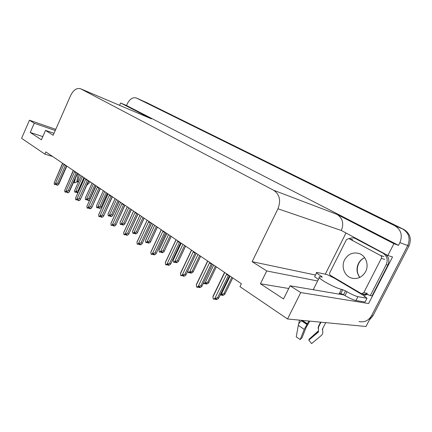<?xml version="1.0" encoding="UTF-8"?>
<svg xmlns="http://www.w3.org/2000/svg" width="432" height="432" viewBox="0 0 432 432"><rect width="100%" height="100%" fill="white"/><g stroke="black" fill="none" stroke-linecap="round" stroke-linejoin="round"><path stroke-width="0.65" d="M136.35 97.999L394.794 225.736C401.074 229.705 402.775 235.343 399.892 242.649L398.52 245.322L126.522 105.521L127.386 103.604C129.854 98.917 132.84 97.049 136.35 97.999L146.723 102.659L402.705 229.009C408.888 232.902 410.573 238.41 407.759 245.538L365.99 326.506L287.534 318.983L300.748 292.561L368.593 303.534L392.537 256.964L387.866 255.49L393.925 243.68L337.009 214.38C342.63 218.106 344.072 223.474 341.345 230.483L387.866 255.49M325.274 274.201L345.902 233.183M317.628 280.989L266.733 270.95L252.142 261.679L277.954 208.764C281.097 200.567 279.65 194.395 273.607 190.247L80.773 88.868L151.459 118.865L80.422 88.7C76.658 87.766 73.397 90.023 70.648 95.467L53.163 135.27L45.506 130.41L54.027 133.31M151.459 118.865L120.631 102.994L119.588 105.322M393.925 243.68L398.52 245.322M55.258 130.513L34.241 123.25L29.452 120.209L21.6 138.321L44.879 154.138L52.639 156.503M29.452 120.209L55.766 129.352M120.631 102.994L126.522 105.521M44.879 154.138L45.851 151.929L241.38 283.738L239.954 286.659L287.534 318.983M80.773 88.868L80.422 88.7M252.142 261.679L315.49 275.038M300.748 292.561L290.083 285.784L343.953 294.959M42.8 136.604L30.235 132.457L41.402 139.795L45.506 130.41M30.235 132.457L34.241 123.25M288.733 288.49L260.431 283.775L283.527 298.955L290.083 285.784M260.431 283.775L266.733 270.95M146.518 102.562L402.705 229.009C408.888 232.902 410.573 238.41 407.759 245.538L371.585 315.662C368.604 320.657 364.403 322.607 358.981 321.527M146.653 102.622L403.936 229.516C410.103 233.399 411.788 238.891 408.985 245.986L372.929 315.835L369.338 320.02M77.917 192.904L76.912 192.645L77.625 192.175L76.577 191.905L75.87 192.375L74.666 191.992L74.601 190.577L81.227 175.775L74.601 190.577M82.463 176.607L75.821 191.441L74.822 192.1M78.71 191.144L77.933 190.939L83.916 177.59M75.049 189.578L74.628 190.48M76.729 191.943L76.885 192.586M75.821 191.441L77.933 190.939M77.128 192.046L76.912 192.645M77.042 192.024L76.799 192.564M56.786 184.34L56.565 184.95L57.272 184.469L56.176 184.178L55.474 184.658L54.378 184.372L54.173 182.839L62.591 163.215M66.593 165.91L58.768 183.519L58.655 184.54L57.656 185.236L56.565 184.95M56.392 184.237L56.543 184.891M56.452 184.869L56.7 184.318M64.238 164.322L63.79 164.705L65.405 165.418L65.297 165.035M63.79 164.705L55.366 183.692L57.515 183.184L65.405 165.418M58.768 183.519L57.515 183.184M55.366 183.692L54.378 184.372M62.575 163.793L54.173 182.839M54.567 181.948L54.178 182.817M89.716 199.854L88.69 200.513L87.647 200.248L88.382 199.778L85.558 199.719L85.32 198.164L92.102 183.103M93.382 183.967L86.584 199.055L85.558 199.719M95.888 185.657L89.932 198.85L88.733 198.542L94.856 184.966M85.811 197.068L85.32 198.164M87.458 199.541L87.62 200.189M89.932 198.85L90.029 199.298M86.584 199.055L88.733 198.542M87.869 199.649L87.647 200.248M87.772 199.622L87.529 200.162M107.239 193.309L100.98 207.625L99.835 208.397L98.793 208.138L99.544 207.668L98.501 207.409L97.745 207.884L96.698 207.625L96.444 206.032L103.383 190.712M104.717 191.608L97.756 206.96L96.698 207.625M101.142 206.734L99.943 206.437L106.213 192.618M96.979 204.844L96.444 206.032M98.588 207.43L98.766 208.073M97.756 206.96L99.943 206.437M99.009 207.533L98.793 208.138M98.912 207.511L98.669 208.051M119.027 201.258L112.612 215.784L111.402 216.578L110.36 216.335L111.137 215.86L110.095 215.611L109.312 216.086L108.265 215.838L107.995 214.207L115.106 198.612M116.489 199.546L109.355 215.168L108.265 215.838M112.784 214.92L111.586 214.634L118.006 200.572M108.583 212.917L107.995 214.207M110.149 215.622L110.333 216.265M109.355 215.168L111.586 214.634M110.581 215.725L110.36 216.335M110.479 215.703L110.23 216.243M67.295 191.905L67.073 192.515L67.797 192.035L66.706 191.754L65.983 192.235L64.881 191.954L64.66 190.382L73.273 170.413M77.35 173.162L69.341 191.079L69.212 192.078L68.164 192.796L67.073 192.515M66.89 191.797L67.046 192.456M66.955 192.434L67.203 191.878M74.984 171.569L74.52 171.952L76.156 172.676L76.054 172.287M74.52 171.952L65.902 191.273L68.083 190.755L76.156 172.676M69.341 191.079L68.083 190.755M65.902 191.273L64.881 191.954M73.256 170.991L64.66 190.382M65.102 189.4L64.676 190.328M78.208 199.757L77.987 200.378L78.732 199.886L75.789 199.827L75.551 198.218L84.37 177.892M88.522 180.689L80.179 199.903L79.078 200.648L77.987 200.378M77.792 199.654L77.96 200.313M77.863 200.286L78.111 199.735M86.146 179.091L85.666 179.48L87.329 180.214L87.232 179.82M85.666 179.48L76.837 199.141L79.061 198.612L87.329 180.214M80.32 198.931L79.061 198.612M76.837 199.141L75.789 199.827M76.037 197.132L75.551 198.218M89.543 207.916L89.321 208.537L90.094 208.051L88.997 207.787L88.225 208.278L87.118 208.008L86.87 206.361L95.888 186.386L95.893 185.663M100.132 188.519L91.568 208.03L90.418 208.802L89.321 208.537M89.116 207.814L89.294 208.472M89.192 208.451L89.446 207.895M97.745 186.91L97.249 187.304L98.939 188.044L98.842 187.65M97.249 187.304L88.204 207.322L90.472 206.777L98.939 188.044M91.73 207.085L90.472 206.777M88.204 207.322L87.118 208.008M87.404 205.173L86.87 206.361M101.331 216.405L101.11 217.031L101.903 216.54L100.807 216.281L100.008 216.772L98.906 216.518L98.636 214.828L107.881 194.481L107.887 193.747M112.207 196.657L103.415 216.486L102.206 217.285L101.11 217.031M100.894 216.302L101.083 216.956M100.975 216.934L101.228 216.378M109.809 195.043L109.296 195.442L111.019 196.193L110.921 195.793M109.296 195.442L100.024 215.827L102.335 215.271L111.019 196.193M103.594 215.568L102.335 215.271M100.024 215.827L98.906 216.518M99.225 213.532L98.636 214.828M308.875 321.03L304.247 329.384L300.202 339.574L302.038 337.7L306.083 327.548L309.803 321.116M302.195 320.387L301.514 320.857C299.803 321.926 298.733 323.428 298.301 325.35L296.249 336.825L300.202 339.574M321.133 276.988L321.43 276.394L322.342 277.063L320.701 276.896C319.14 276.583 318.665 276.847 319.28 277.695C320.058 278.667 321.921 280.049 324.869 281.842C331.641 285.773 337.16 288.274 341.426 289.348L345.535 290.849L343.564 294.721L340.826 293.479L342.792 289.607M320.987 322.191L318.524 327.051L318.433 332.035L308.821 340.108L311.607 343.607L321.251 335.534C322.78 334.109 323.206 332.332 322.537 330.21L322.342 329.276L325.712 322.645M340.751 293.468L339.255 293.63L339.449 293.242L340.826 293.479M314.091 289.948L313.481 289.24L314.01 288.193M318.109 328.266L318.605 326.047L320.576 322.148M309.02 339.946L308.923 339.363L318.319 330.934M311.607 343.607L311.915 343.354M299.446 320.123L298.679 324.103M322.65 328.671L322.78 329.049M355.919 300.532L357.901 296.665L367.006 298.269L365.072 302.038L355.919 300.532C353.187 299.889 349.542 298.237 344.979 295.58L343.564 294.721M318.389 279.472L314.658 276.707L314.955 276.113M357.901 296.665C355.174 296.001 351.524 294.343 346.955 291.703L345.535 290.849M321.43 276.394L316.532 272.97C316.143 272.441 316.462 272.284 317.477 272.5L327.137 274.606L334.19 278.084L363.161 295.25L367.006 298.269M349.175 238.658C351.076 237.751 352.993 237.632 354.926 238.313L356.26 238.756M354.926 238.313L382.914 253.125C387.045 255.906 388.152 259.724 386.235 264.584L370.316 295.574L372.06 295.898L387.909 265.064C389.702 260.777 388.913 257.175 385.538 254.254M364.354 296.557L365.305 294.835L368.113 294.484M365.305 294.835L363.544 294.505L364.516 294.257M366.557 294.17L370.316 295.574M363.161 295.25L363.544 294.505M334.373 277.717L334.19 278.084M73.58 182.309L74.52 182.887L76.702 182.137L78.208 173.74M78.619 181.559L77.76 181.246L79.488 174.604M78.354 182.153L76.804 181.553M76.842 181.332L77.76 181.246M88.047 182.407L89.23 181.17M90.304 181.894L86.773 185.242M75.298 178.465L74.52 182.887M78.305 173.804L77.911 175.327M344.606 259.837C340.967 266.598 344.396 275.999 351.41 278.046C357.431 279.499 362.162 277.371 365.596 271.669C369.247 264.935 365.872 255.663 359.132 253.519C352.917 251.894 348.073 254 344.606 259.837M381.332 258.385C381.818 257.164 381.537 256.203 380.5 255.496L348.845 238.55L346.459 239.598L329.81 272.646C329.357 273.807 329.594 274.741 330.529 275.438L361.471 293.695L363.782 292.658L381.332 258.385L384.734 259.411M361.886 293.771L365.04 294.359L367.335 293.333L363.782 292.658M131.285 209.52L124.697 224.262L123.428 225.083L122.386 224.851L123.19 224.37L122.143 224.132L121.338 224.613L120.29 224.375L119.999 222.696L127.289 206.825M128.725 207.797L121.419 223.7L120.29 224.375M124.886 223.425L123.687 223.15L130.27 208.834M120.641 221.308L119.999 222.696M122.164 224.138L122.353 224.775M121.419 223.7L123.687 223.15M122.602 224.24L122.386 224.851M122.499 224.213L122.251 224.753M144.034 218.111L137.263 233.08L135.929 233.928L134.887 233.707L135.718 233.226L134.676 232.999L133.844 233.48L132.797 233.253L132.489 231.536L139.957 215.368M141.458 216.378L133.963 232.578L132.797 233.253M137.473 232.276L136.274 232.016L143.024 217.431M133.029 230.186L132.489 231.536M134.654 233.01L134.86 233.631M133.963 232.578L136.274 232.016M135.108 233.091L134.887 233.707M134.995 233.069L134.746 233.604M157.302 227.059L150.347 242.255L148.943 243.135L147.901 242.924L148.765 242.444L147.722 242.228L146.858 242.708L145.816 242.492L145.487 240.732L153.155 224.262M154.71 225.31L147.02 241.817L145.816 242.492M150.574 241.488L149.375 241.24L156.303 226.384M146.059 239.285L145.487 240.732M147.663 242.26L147.874 242.843M147.02 241.817L149.375 241.24M148.122 242.309L147.901 242.924M148.003 242.287L147.755 242.816M113.6 225.234L113.373 225.866L114.199 225.369L111.17 225.374L110.884 223.641L120.361 202.916L120.366 202.16M124.772 205.13L115.749 225.283L114.469 226.109L113.373 225.866M113.152 225.137L113.346 225.79M113.238 225.763L113.492 225.212M122.369 203.51L121.84 203.909L123.59 204.676L123.498 204.271M121.84 203.909L112.331 224.678L114.68 224.111L123.59 204.676M115.943 224.392L114.68 224.111M112.331 224.678L111.17 225.374M111.526 222.226L110.884 223.641M126.371 234.436L126.149 235.062L127.003 234.571L125.906 234.338L126.122 234.986M137.867 213.959L128.59 234.441L127.246 235.294L126.149 235.062M126.004 234.959L126.257 234.414M135.454 212.328L134.903 212.733L136.685 213.511L136.598 213.1M134.903 212.733L125.145 233.901L127.543 233.318L136.685 213.511M125.906 234.338L125.048 234.835L123.946 234.598L123.638 232.816L133.369 211.696L133.364 210.924M128.801 233.588L127.543 233.318M125.145 233.901L123.946 234.598M124.34 231.287L123.638 232.816M139.687 244.026L139.466 244.652L140.346 244.156L137.268 244.215L136.933 242.384L146.929 220.855L146.918 220.061M151.519 223.16L141.977 243.988L140.557 244.874L139.466 244.652M139.217 243.956L139.433 244.571M139.315 244.544L139.568 243.999M149.094 221.53L148.532 221.935L150.341 222.723L150.26 222.313M148.532 221.935L138.505 243.518L140.951 242.919L150.341 222.723M142.209 243.173L140.951 242.919M138.505 243.518L137.268 244.215M146.918 220.585L146.929 220.855M137.538 240.889L136.933 242.384M171.131 236.38L163.982 251.818L162.497 252.725L161.46 252.526L162.351 252.04L159.376 252.121L159.025 250.312L166.898 233.528M168.523 234.625L160.628 251.44L159.376 252.121M164.219 251.084L163.026 250.852L170.138 235.71M159.629 248.762L159.025 250.312M161.212 251.894L161.428 252.439M160.628 251.44L163.026 250.852M161.676 251.91L161.46 252.526M161.557 251.888L161.309 252.418M185.549 246.1L178.195 261.787L176.623 262.721L175.592 262.532L176.515 262.051L175.484 261.862L174.56 262.348L173.524 262.159L173.146 260.296L181.229 243.189M182.925 244.334L174.814 261.479L173.524 262.159M178.448 261.09L177.266 260.874L184.572 245.441M173.777 258.644L173.146 260.296M175.338 261.938L175.565 262.445M174.814 261.479L177.266 260.874M175.808 261.922L175.592 262.532M175.684 261.9L175.435 262.418M200.599 256.246L193.028 272.187L191.365 273.148L190.339 272.981L191.295 272.495L190.269 272.322L189.313 272.808L188.282 272.641L187.893 270.826M197.964 254.47L189.626 271.955L188.282 272.641M193.298 271.534L192.121 271.334L199.633 255.593M190.08 272.419L190.312 272.884M189.626 271.955L192.121 271.334M190.555 272.371L190.339 272.981M190.42 272.349L190.177 272.862M213.673 265.059L205.092 282.901L207.641 282.263L208.813 282.442L216.329 266.846L208.526 283.052L206.761 284.04L205.745 283.889L206.739 283.403L205.718 283.252L204.725 283.738L203.699 283.581L203.434 283.111M205.092 282.901L203.699 283.581M207.641 282.263L215.368 266.204M205.475 283.37L205.713 283.786M205.956 283.284L205.745 283.889M205.81 283.268L205.573 283.765M232.762 277.927L224.732 294.413L222.858 295.423L221.848 295.294L222.88 294.808L220.174 295.072M230.099 276.134L221.27 294.349L220.309 294.797M225.029 293.846L223.873 293.69L231.827 277.295M221.567 294.818L221.816 295.186M221.27 294.349L223.873 293.69M222.053 294.7L221.848 295.294M221.902 294.678L221.67 295.164M153.576 254.032L153.355 254.659L154.273 254.162L153.176 253.957L152.264 254.453L151.162 254.248L150.806 252.369L161.077 230.407M165.764 232.762L155.947 253.951L154.445 254.864L153.355 254.659M153.101 253.994L153.328 254.572M153.198 254.545L153.452 254.005M163.339 231.125L162.751 231.541L164.592 232.34L164.516 231.925M162.751 231.541L152.447 253.546L154.942 252.936L164.592 232.34M156.2 253.174L154.942 252.936M152.447 253.546L151.162 254.248M161.039 230.364L161.066 229.597M151.448 250.76L150.806 252.369M168.08 264.481L167.859 265.108L168.809 264.605L167.724 264.416L166.774 264.919L165.677 264.73L165.294 262.791L175.856 240.392L175.84 239.555M180.646 242.795L170.537 264.357L168.944 265.297L167.859 265.108M167.6 264.481L167.832 265.01M167.697 264.989L167.951 264.46M178.211 241.153L177.606 241.569L179.48 242.384L179.41 241.963M177.606 241.569L167.011 264.028L169.56 263.396L179.48 242.384M170.807 263.617L169.56 263.396M167.011 264.028L165.677 264.73M175.84 240.046L175.856 240.392M165.969 261.068L165.294 262.791M183.238 275.405L183.022 276.026L184.01 275.524L180.851 275.686L180.441 273.688L191.306 250.825L191.284 249.966M196.198 253.282L185.792 275.227L184.102 276.194L183.022 276.026M182.752 275.443L182.99 275.924M182.849 275.902L183.098 275.384M193.768 251.64L193.136 252.061L195.048 252.882L194.983 252.461M193.136 252.061L182.234 274.979L184.837 274.331L195.048 252.882M186.079 274.531L184.837 274.331M182.234 274.979L180.851 275.686M191.29 250.43L191.306 250.825M181.148 271.841L180.441 273.688M199.098 286.837L198.887 287.453L199.908 286.951L198.833 286.799L197.807 287.302L196.727 287.15L196.29 285.093L207.479 261.749L207.452 260.863M210.055 262.618L209.396 263.039L198.169 286.443L200.826 285.779L202.057 285.957L212.49 264.26L201.755 286.605L199.957 287.599L198.887 287.453M198.607 286.913L198.855 287.345M198.704 287.323L198.952 286.816M209.396 263.039L211.34 263.876L211.286 263.45M200.826 285.779L211.34 263.876M198.169 286.443L196.727 287.15M207.457 261.301L207.479 261.749M197.03 283.111L196.29 285.093M215.703 298.814L215.498 299.419L216.567 298.917L213.359 299.16L212.89 297.038L224.424 273.191L224.386 272.284M229.538 275.756L218.473 298.523L216.562 299.543L215.498 299.419M215.212 298.922L215.465 299.3M215.309 299.284L215.546 298.793M227.113 274.12L226.433 274.547L228.415 275.395L228.366 274.963M226.433 274.547L214.861 298.453L217.571 297.767L228.415 275.395M218.797 297.918L217.571 297.767M214.861 298.453L213.359 299.16M224.354 272.695L224.424 273.191M213.635 294.948L212.89 297.038M399.892 242.649L408.985 245.986M394.794 225.736L403.936 229.516M136.555 98.091L148.316 103.372M273.607 190.247L337.009 214.38M277.954 208.764L341.345 230.483M372.929 315.835L371.585 315.662M301.99 320.587L307.276 324.13M301.514 320.857L306.985 324.518M302.324 320.398L307.465 323.827M322.342 329.276L322.763 328.455M341.426 289.348L339.449 293.242M318.811 326.484L318.605 326.047M321.251 335.534L321.727 335.075M298.301 325.35L304.247 329.384M322.537 330.21L322.661 328.655M322.326 329.638L322.688 328.601M344.979 295.58L346.955 291.703M355.79 238.696L357.102 239.134M382.914 253.125L384.167 253.525M386.235 264.584L387.909 265.064M359.775 277.43C356.627 273.132 356.173 268.499 358.414 263.531C359.84 260.804 361.924 258.86 364.662 257.699M380.5 255.496L383.902 256.549M349.067 238.648L352.658 239.825M66.857 166.088L58.909 183.973M92.081 183.092L85.352 198.023M103.356 190.69L96.487 205.853M107.428 193.439L101.245 207.041M115.069 198.585L108.049 213.98M119.2 201.371L112.882 215.19M77.593 173.329L69.476 191.489M88.749 180.846L80.449 199.298M84.343 178.578L75.578 198.126M100.337 188.66L91.849 207.414M95.872 186.359L86.902 206.226M112.39 196.781L103.702 215.854M107.854 194.449L98.68 214.645M319.28 277.695L313.481 289.24M318.195 327.218L320.749 322.169M309.042 339.649L318.519 331.474M314.658 276.707L316.532 272.97M364.684 257.737C362.178 258.827 360.202 260.717 358.744 263.396M351.41 278.046L353.376 278.483M358.652 263.579C356.486 268.747 356.891 273.353 359.867 277.387M348.845 238.55L352.436 239.728M127.24 206.793L120.064 222.426M131.431 209.617L124.972 223.657M139.898 215.325L132.559 231.206M144.158 218.198L137.543 232.47M153.074 224.208L145.568 240.343M157.405 227.129L150.633 241.645M124.934 205.238L116.041 224.64M120.334 202.867L110.938 223.403M138.008 214.051L128.887 233.793M133.326 211.631L123.703 232.529M151.632 223.236L142.285 243.335M146.875 220.774L137.009 242.033M166.806 233.464L159.116 249.858M171.212 236.434L164.268 251.203M181.116 243.113L173.243 259.778M185.609 246.137L178.486 261.171M200.632 256.268L193.32 271.577M165.85 232.821L156.254 253.298M161.006 230.31L150.892 251.948M180.706 242.838L170.851 263.698M175.808 240.327L175.84 239.976M175.77 240.273L165.391 262.3M196.236 253.303L186.1 274.579M191.241 250.744L191.284 250.29M191.203 250.684L180.544 273.116M207.392 261.641L207.452 261.074M207.355 261.576L196.398 284.434M224.311 273.056L224.386 272.36M224.267 272.986L213.008 296.282"/></g></svg>
